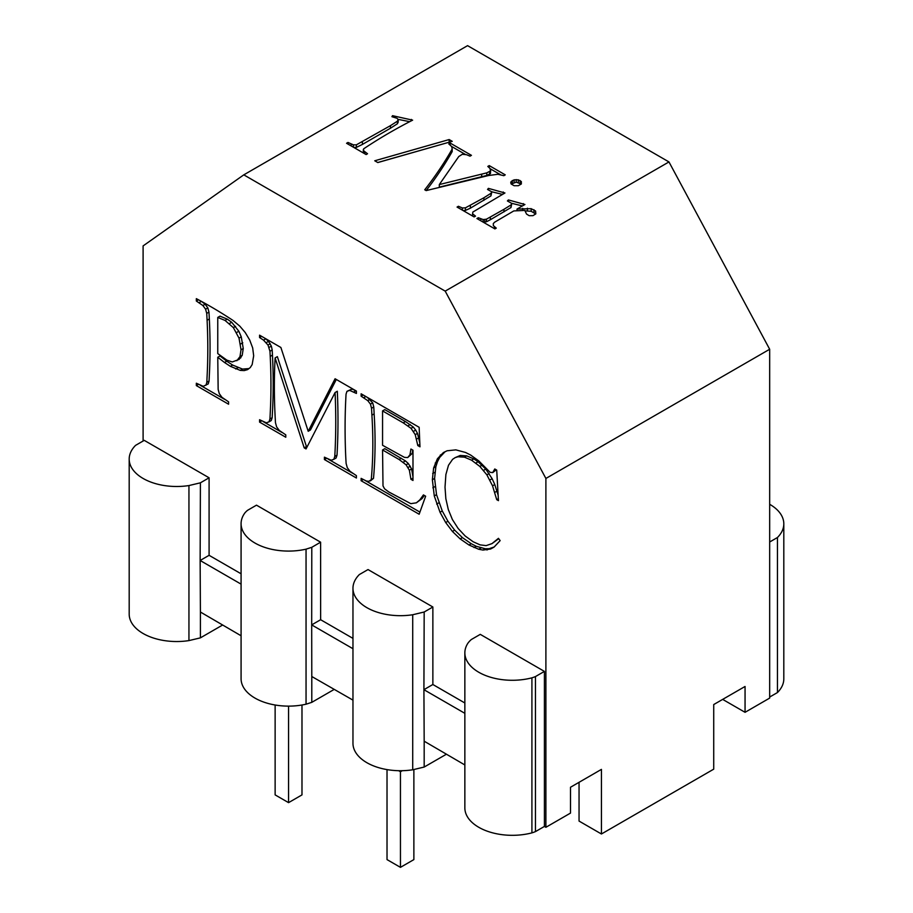 <?xml version="1.0" encoding="UTF-8"?>
<svg xmlns="http://www.w3.org/2000/svg" width="913" height="913" viewBox="0 0 913 913"><rect width="100%" height="100%" fill="white"/><g stroke="black" fill="none" stroke-linecap="round" stroke-linejoin="round"><path stroke-width="1.37" d="M387.021 769.602L387.021 859.601L400.453 867.35L413.874 859.601L413.874 769.511M464.854 702.987L432.865 684.51L432.865 606.997L368.019 569.564L359.334 574.574A47.465 27.401 0 0 0 354.586 581.182A47.465 27.401 0 0 0 352.966 588.28L352.966 743.319A47.465 27.401 0 0 0 354.586 750.406A47.465 27.401 0 0 0 359.334 757.014A47.465 27.401 0 0 0 366.878 762.697A47.465 27.401 0 0 0 376.704 767.046A47.465 27.401 0 0 0 388.151 769.785A47.465 27.401 0 0 0 400.442 770.72L400.453 867.35M288.565 706.126L288.565 802.641L275.133 794.892L275.133 705.007M301.986 705.007L301.986 794.892L288.565 802.641M205.984 385.206L206.817 382.342A723.267 417.583 -120 0 0 207.091 376.418A592.514 342.09 -120 0 0 207.091 320.258A592.514 342.09 -120 0 0 206.726 313.387L205.596 309.199L202.903 305.524L196.329 301.028L196.329 298.654A450.474 260.079 60 0 1 223.925 314.586A450.474 260.079 60 0 1 232.963 320.406L239.857 326.192L245.232 332.526L249.683 339.978L252.684 347.944L253.677 355.808L252.159 364.584L250.265 367.562L247.606 369.617L244.25 370.587L240.267 370.381L230.418 366.353L224.53 362.507L226.766 361.217L219.999 355.956L217.762 357.257L218.15 389.452L219.314 393.674L221.962 397.315L228.581 401.846L228.581 404.219L196.329 385.594L196.329 383.22L203.257 386.325L208.221 383.916L209.054 381.041A723.267 417.583 -120 0 0 209.339 375.129A592.514 342.09 -120 0 0 209.339 318.968A592.514 342.09 -120 0 0 208.963 312.098L207.833 307.909L205.14 304.234L201.419 301.381M230.418 366.353L232.655 365.063L226.766 361.217M248.941 368.578L242.504 369.08L232.655 365.063M224.575 399.323L200.118 385.206M227.269 319.128L219.999 316.149L217.762 317.439L217.762 353.593L226.869 360.133L232.244 361.959L239.069 359.437L242.207 355.328L243.257 348.492L241.26 336.851L238.841 331.225L231.685 322.278L227.269 319.128L225.032 320.417L217.762 317.439M202.903 305.524L205.14 304.234M199.16 302.66L201.385 301.37M206.726 313.387L208.963 312.098M205.596 309.199L207.833 307.909M236.832 360.726L239.971 356.629L241.021 349.782L239.023 338.141L233.363 327.63L235.6 326.34M236.604 332.526L238.841 331.225M239.971 356.629L242.207 355.328M241.021 349.782L243.257 348.492M240.518 344.053L242.755 342.763M233.363 327.63L225.032 320.417M239.023 338.141L241.26 336.851M238.67 359.014L240.906 357.725M229.448 323.567L231.685 322.278M244.25 370.587L246.487 369.297M240.267 370.381L242.504 369.08M235.657 368.966L237.894 367.677M224.53 362.507L217.762 357.257M207.091 320.258L209.339 318.968M206.817 382.342L209.054 381.041M544.41 671.397L480.272 634.364L471.313 639.534A37.627 21.729 0 0 0 467.901 643.22A47.465 27.401 0 0 0 465.082 650.193A47.465 27.401 0 0 0 464.854 652.875A47.465 27.401 0 0 0 465.493 657.337A47.465 27.401 0 0 0 469.088 664.185A47.465 27.401 0 0 0 475.639 670.256A47.465 27.401 0 0 0 484.677 675.152A47.465 27.401 0 0 0 495.611 678.53A47.465 27.401 0 0 0 507.674 680.151A47.465 27.401 0 0 0 520.056 679.911A47.465 27.401 0 0 0 531.914 677.834A31.795 18.351 0 0 0 535.463 676.567L544.41 671.397L544.41 826.436L545.894 827.292L545.894 478.458L445.19 291.121L668.967 161.932L467.57 45.65L243.794 174.851L445.19 291.121M243.794 174.851L143.101 245.905L143.101 441.025M209.088 477.796L200.404 482.817L188.945 485.556A47.465 27.401 0 0 1 176.666 486.492A47.465 27.401 0 0 1 164.374 485.556A47.465 27.401 0 0 1 152.928 482.817A47.465 27.401 0 0 1 143.101 478.458A47.465 27.401 0 0 1 135.558 472.786A47.465 27.401 0 0 1 130.81 466.178A47.465 27.401 0 0 1 129.19 459.079A47.465 27.401 0 0 1 130.81 451.992A47.465 27.401 0 0 1 135.558 445.373L144.243 440.363L209.088 477.796L209.088 555.321L200.141 560.491L200.404 612.018L241.078 635.768M241.078 573.786L209.088 555.321M352.966 638.392L320.634 619.722L320.611 542.185L256.485 505.163L247.537 510.333A33.347 19.253 0 0 0 244.981 512.809A47.465 27.401 0 0 0 241.591 519.691A47.465 27.401 0 0 0 241.078 523.674A47.465 27.401 0 0 0 241.397 526.847A47.465 27.401 0 0 0 244.422 533.785A47.465 27.401 0 0 0 250.459 540.028A47.465 27.401 0 0 0 259.087 545.164A47.465 27.401 0 0 0 269.723 548.839A47.465 27.401 0 0 0 281.649 550.79A47.465 27.401 0 0 0 294.032 550.904A47.465 27.401 0 0 0 306.049 549.158L306.049 704.197L311.79 702.348L334.238 689.383M382.558 410.918L382.558 445.282L404.47 457.379L407.712 457.561L409.96 454.788L410.93 449.036L412.984 450.223L412.984 480.478L410.93 479.291L409.378 470.252L406.102 464.831L399.107 459.513L382.558 449.961L383.004 485.899L384.556 488.786L388.778 491.959L410.816 503.656L416.374 502.823L419.854 499.856L423.427 494.903L425.641 496.193L419.147 514.236L361.126 480.74L361.126 478.366L366.387 481.037L368.841 481.345L371.26 479.667A454.389 262.339 -120 0 0 371.899 471.633A454.389 262.339 -120 0 0 371.899 415.153A621.639 358.9 -120 0 0 371.534 408.259L370.45 404.117L367.791 400.659L361.126 396.174L361.126 393.8L419.147 427.295L419.98 446.822L417.812 445.567L415.232 434.656L411.044 428.323L403.215 422.845L382.558 410.918L384.795 409.629L405.452 421.555L403.215 422.845M304.212 447.884L275.11 357.93A596.143 344.178 -120 0 0 275.11 416.008A596.143 344.178 -120 0 0 275.486 422.742L276.616 426.885L279.264 430.434L285.78 434.862L285.78 437.236L259.566 422.103L259.566 419.729L266.311 422.799L269.004 421.852L269.928 419.01A654.918 378.119 -120 0 0 270.225 413.19A587.573 339.237 -120 0 0 270.225 356.39A587.573 339.237 -120 0 0 269.951 351.254L268.011 345.068L263.549 340.15L259.566 337.536L259.566 335.162L280.884 347.476L308.206 431.278L335.082 378.758L356.401 391.072L356.401 393.446L349.668 390.387L346.963 391.335L346.05 394.165A654.918 378.119 -120 0 0 345.742 399.985A654.918 378.119 -120 0 0 345.742 456.785A563.538 325.359 -120 0 0 346.13 463.519L347.294 467.696L349.953 471.245L356.401 475.639L356.401 478.013L324.423 459.547L324.423 457.173L331.191 460.255L333.861 459.296L334.774 456.454A668.282 385.834 -120 0 0 335.082 450.634A668.282 385.834 -120 0 0 335.082 392.544L306.038 448.934L304.212 447.884L306.448 446.583L277.358 356.629L275.11 357.93M496.718 470.092L498.441 500.644L496.718 499.651L492.541 485.83L486.891 474.874L479.861 466.44L471.565 460.186L464.432 457.162L458.018 456.762L455.153 457.63L452.608 459.33L448.488 465.265L445.886 474.555L445.019 487.177L445.841 498.669L448.294 509.522L452.403 519.543L458.155 528.49L465.196 536.011L473.174 541.774L480.067 544.856L486.115 545.62L491.993 543.612L498.441 538.339L500.153 540.622L494.024 547.127L490.601 549.01L482.988 550.06L478.686 549.249L469.008 545.015L460.175 538.91L452.403 531.423L445.692 522.533L440.02 512.25L434.28 495.953L432.363 479.747L433.629 467.981L437.418 458.748L443.421 452.54L447.13 450.771L455.849 449.869L465.527 452.46L470.674 455.062L478.777 460.894L490.11 472.306L492.712 472.592L494.778 468.974L496.718 470.092M370.336 480.923L373.497 478.366A454.389 262.339 -120 0 0 374.136 470.343A454.389 262.339 -120 0 0 374.136 413.851A621.639 358.9 -120 0 0 373.771 406.958L372.687 402.827L367.346 397.395M410.93 479.291L412.984 478.104M412.984 476.94L411.615 468.962L408.339 463.542L405.452 460.917L384.795 448.671L382.558 449.961M409.378 470.252L411.615 468.962M417.812 445.567L419.877 444.38M419.82 443.045L417.469 433.367L415.712 430.091L413.281 427.033L405.452 421.555M416.59 439.073L418.827 437.784M415.232 434.656L417.469 433.367M407.712 457.561L412.197 453.499L412.767 450.098M409.96 454.788L412.197 453.499M435.204 463.051L437.441 461.761L439.655 457.459L445.008 451.787M437.418 458.748L439.655 457.459M483.536 470.378L485.773 469.088L478.115 461.75L473.801 458.897L466.669 455.872L460.255 455.461L455.153 457.63M479.861 466.44L482.098 465.151M452.403 531.423L454.64 530.122L447.929 521.243L442.257 510.96L436.517 494.652L434.599 478.446L435.866 466.691L437.441 461.761M445.692 522.533L447.929 521.243M433.629 467.981L435.866 466.691M492.541 485.83L494.778 484.529L492.13 478.697L485.773 469.088M489.893 479.987L492.13 478.697M416.374 502.823L422.091 498.555L424.34 495.439M413.475 431.381L415.712 430.091M411.044 428.323L413.281 427.033M129.19 459.079L129.19 614.118A47.465 27.401 0 0 0 130.81 621.217A47.465 27.401 0 0 0 135.558 627.824A47.465 27.401 0 0 0 143.101 633.496A47.465 27.401 0 0 0 152.928 637.856A47.465 27.401 0 0 0 164.374 640.595A47.465 27.401 0 0 0 176.666 641.531A47.465 27.401 0 0 0 188.945 640.595L200.404 637.856L222.658 625.006M432.363 479.747L434.599 478.446M432.682 473.55L434.919 472.261M436.676 504.09L438.913 502.789M434.28 495.953L436.517 494.652M259.566 337.536L261.62 336.349M464.854 713.327L423.917 689.68L424.18 741.208L464.854 764.957M491.993 543.612L498.692 538.681M263.549 340.15L265.786 338.849L264.496 338.015M419.912 512.102L365.28 480.558M361.126 480.74L363.18 479.553M475.867 463.039L478.115 461.75M471.565 460.186L473.801 458.897M492.712 472.592L496.238 469.818M464.432 457.162L466.669 455.872M458.018 456.762L460.255 455.461M486.891 474.874L489.128 473.573M370.45 404.117L372.687 402.827M367.791 400.659L370.027 399.369M333.861 459.296L336.098 457.995L337.011 455.165A668.282 385.834 -120 0 0 337.319 449.344A668.282 385.834 -120 0 0 337.319 391.255L335.082 392.544M496.718 499.651L498.327 498.715M498.133 495.223L494.778 484.529M494.812 492.381L497.049 491.091M363.785 397.703L365.839 396.527M361.126 396.174L363.18 394.987M266.254 342.649L268.502 341.359L265.786 338.849M460.175 538.91L462.423 537.62L454.64 530.122M469.008 545.015L471.245 543.714L462.423 537.62M320.634 619.722L311.687 624.891L311.79 547.309L320.611 542.185M352.966 648.721L311.687 624.891L311.79 676.51L352.966 700.123M482.988 550.06L485.225 548.759L476.266 546.282L471.245 543.714M478.686 549.249L480.923 547.96M352.589 473.219L328.132 459.102M324.423 459.547L326.477 458.36M241.078 584.126L200.141 560.491L200.404 482.817M486.949 549.98L489.185 548.69L485.225 548.759M432.865 684.51L423.917 689.68L424.18 612.007L432.865 606.997M371.534 408.259L373.771 406.958M371.899 415.153L374.136 413.851M403.215 462.206L405.452 460.917M399.107 459.513L401.343 458.223M269.951 351.254L272.188 349.964L271.355 346.118L268.502 341.359M269.118 347.408L271.355 346.118M200.404 612.018L200.404 637.856M371.26 479.667L373.497 478.366M545.894 478.458L769.67 349.257L769.67 698.091L745.054 712.311L745.054 686.473L713.726 704.551L713.726 769.157L601.427 833.991L579.047 821.072L579.047 782.304M601.427 833.991L601.427 769.385L570.511 787.246L570.511 813.084L545.894 827.292M745.054 712.311L722.674 699.392M668.967 161.932L769.67 349.257M464.854 652.875L464.854 807.914A47.465 27.401 0 0 0 465.493 812.376A47.465 27.401 0 0 0 469.088 819.223A47.465 27.401 0 0 0 475.639 825.295A47.465 27.401 0 0 0 484.677 830.191A47.465 27.401 0 0 0 495.611 833.558A47.465 27.401 0 0 0 507.674 835.19A47.465 27.401 0 0 0 520.056 834.95A47.465 27.401 0 0 0 531.914 832.873A31.795 18.351 0 0 0 535.463 831.606L544.41 826.436M535.463 831.606L535.463 676.567M531.914 677.834L531.914 832.873M769.67 697.041L777.442 692.556A47.465 27.401 0 0 0 782.19 685.948A47.465 27.401 0 0 0 783.811 678.85L783.811 523.811A47.465 27.401 0 0 0 782.19 516.724A47.465 27.401 0 0 0 777.442 510.105A47.465 27.401 0 0 0 769.899 504.433A47.465 27.401 0 0 0 769.67 504.296M402.256 770.698L400.453 771.747L398.65 770.698M400.442 770.72A47.465 27.401 0 0 0 412.722 769.785L424.18 767.046L446.434 754.206M352.966 588.28A47.465 27.401 0 0 0 354.586 595.367A47.465 27.401 0 0 0 359.334 601.975A47.465 27.401 0 0 0 366.878 607.659A47.465 27.401 0 0 0 376.704 612.007A47.465 27.401 0 0 0 388.151 614.746A47.465 27.401 0 0 0 400.442 615.682A47.465 27.401 0 0 0 412.722 614.746L424.18 612.007M412.722 614.746L412.722 769.785M424.18 741.208L424.18 767.046M769.67 542.002L777.442 537.517A47.465 27.401 0 0 0 782.19 530.909A47.465 27.401 0 0 0 783.811 523.811M494.138 547.001L489.185 548.69M440.02 512.25L442.257 510.96M307.065 446.948L306.448 446.583M419.854 499.856L422.091 498.555M354.986 390.25L351.904 389.098L346.963 391.335M308.206 431.278L310.443 429.977L336.304 379.466M269.004 421.852L271.241 420.562L272.165 417.72A654.918 378.119 -120 0 0 272.462 411.9A587.573 339.237 -120 0 0 272.462 355.1A587.573 339.237 -120 0 0 272.188 349.964M281.9 432.42L263.275 421.658M493.956 471.245L496.193 469.944M196.329 301.028L198.463 299.784M440.18 455.199L442.417 453.909M268.011 345.068L270.248 343.779M353.799 391.939L355.853 390.753M311.79 676.51L311.79 702.348M306.049 549.158L311.79 547.309M777.442 537.517L777.442 692.556M349.668 390.387L351.904 389.098M241.078 523.674L241.078 678.713A47.465 27.401 0 0 0 241.397 681.885A47.465 27.401 0 0 0 244.422 688.824A47.465 27.401 0 0 0 250.459 695.067A47.465 27.401 0 0 0 259.087 700.203A47.465 27.401 0 0 0 269.723 703.877A47.465 27.401 0 0 0 281.649 705.829A47.465 27.401 0 0 0 294.032 705.943A47.465 27.401 0 0 0 306.049 704.197M490.601 549.01L492.837 547.72M269.928 419.01L272.165 417.72M406.102 464.831L408.339 463.542M408.054 467.49L410.291 466.201M432.842 487.839L435.079 486.538M188.945 485.556L188.945 640.595M334.774 456.454L337.011 455.165M407.974 425.835L410.211 424.534M259.566 422.103L261.62 420.916M474.018 547.572L476.266 546.282M196.329 385.594L198.383 384.407M426.154 190.6L424.739 189.778A705.715 407.438 0 0 0 450.086 152.665A705.715 407.438 0 0 0 452.186 149.013L451.695 146.571L448.785 143.9L450.2 143.079L471.439 155.336L470.024 156.157L466.566 154.719L462.309 154.286L458.771 156.522L439.313 184.563L486.789 172.865L490.464 170.948L490.041 168.506L487.804 166.428L489.231 165.607L505.254 174.862L503.839 175.684L497.893 174.292L488.535 175.524L426.154 190.6A705.715 407.438 0 0 0 450.086 155.244A705.715 407.438 0 0 0 452.186 151.592L452.186 149.013M368.726 145.487A522.704 301.781 0 0 0 363.648 148.842L363.511 150.668L367.54 153.749L366.124 154.559L346.563 143.273L347.99 142.462L353.377 144.836L356.367 144.836L390.467 125.64L397.372 121.212L398.194 119.603L397.064 118.291L391.928 116.693L392.533 115.677L412.63 120.151A522.704 301.781 0 0 0 368.726 145.487M535.828 213.882L532.952 215.651L529.186 215.696L526.55 214.087L524.804 210.412L513.802 210.926L494.595 222.224L493.294 223.605L493.328 225.614L496.284 228.124L494.903 228.912L476.917 218.538L478.298 217.739L483.137 219.554L486.424 219.2L503.953 209.305L511.006 204.946L511.794 203.428L507.4 200.94L508.393 199.924L524.918 204.501L517.02 209.066L531.172 208.678L535.577 211.017L535.828 213.882M521.334 181.55L521.334 183.981L518.356 185.704L514.122 185.716L511.143 183.992L510.732 182.76L511.143 181.539L514.122 179.815L518.322 179.815L521.334 181.55L521.334 183.981M475.502 216.119L474.121 216.917L457.059 207.068L458.44 206.27L462.389 207.981L465.436 207.833L483.901 197.767L490.954 193.305L491.81 191.833L487.542 189.47L488.387 188.363L504.946 192.974L472.82 212.067L472.603 213.836L475.502 216.119M374.752 160.779L449.162 139.552L452.232 141.332L377.811 162.56L374.752 160.779M411.364 119.42L411.364 120.801M392.533 115.677L392.533 116.841M397.965 119.341L409.686 121.669M398.194 119.603L398.194 122.182L397.372 123.791L397.372 121.212M390.467 125.64L390.467 128.219L397.372 123.791M362.404 141.835L362.404 144.425L390.467 128.219M353.742 147.415L356.367 147.415L362.404 144.425M363.26 149.709L363.454 153.03M356.367 144.836L356.367 147.415M353.377 144.836L353.377 147.21M351.208 144.094L351.208 145.954M347.99 142.462L347.99 144.094M364.812 151.935L364.812 153.806M363.511 150.668L363.511 153.064M377.742 162.514L449.23 142.188M449.162 139.552L449.162 142.143M490.133 168.722L500.381 174.634M439.313 184.563L439.313 187.142L486.789 175.456L490.464 173.538L490.669 169.875M451.547 146.445L465.447 154.468M489.231 165.607L489.231 167.73M490.464 170.948L490.464 173.538M489.653 171.747L489.653 174.326M486.789 172.865L486.789 175.456M481.676 174.269L481.676 176.848M450.2 143.079L450.2 145.201M491.765 191.776L502.481 194.389M463.051 210.526L465.436 210.412L470.366 208.175L490.954 195.884L491.81 191.833M472.603 213.836L472.603 216.05M503.257 191.992L503.257 193.944M488.387 188.363L488.387 189.778M490.954 193.305L490.954 195.884M483.901 197.767L483.901 200.358M470.366 205.585L470.366 208.175M465.436 207.833L465.436 210.412M462.389 207.981L462.389 210.15M458.44 206.27L458.44 207.867M525.043 210.869L531.172 211.268L535.726 213.973M511.679 203.314L522.43 205.939M483.137 219.554L483.137 222.121L486.424 221.779L490.338 219.748L511.006 207.525L511.794 203.428M493.294 223.605L493.328 225.614M535.577 211.017L535.577 213.608M533.968 209.728L533.968 212.307M531.172 208.678L531.172 211.268M527.417 208.221L527.417 210.8M522.692 208.347L522.692 210.024M517.02 209.066L517.02 210.435M523.309 203.576L523.309 205.436M508.393 199.924L508.393 201.305M511.006 204.946L511.006 207.525M503.953 209.305L503.953 211.884M490.338 217.157L490.338 219.748M486.424 219.2L486.424 221.779M484.746 219.565L484.746 222.144M480.854 218.972L480.854 220.809M478.298 217.739L478.298 219.337M494.355 226.812L494.355 228.604M511.212 184.061L516.222 182.166L521.243 184.061M520.125 180.534L520.125 183.114M518.322 179.815L518.322 182.395M516.222 179.576L516.222 182.166M514.122 179.815L514.122 182.395M512.341 180.512L512.341 183.091M511.143 181.539L511.143 183.992M270.225 356.39L272.462 355.1"/></g></svg>
